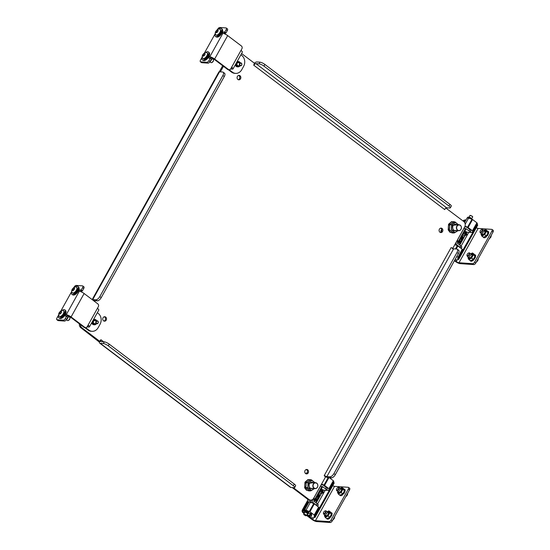 <?xml version="1.0" encoding="UTF-8"?>
<svg xmlns="http://www.w3.org/2000/svg" width="550" height="550" viewBox="0 0 550 550"><rect width="100%" height="100%" fill="white"/><g stroke="black" fill="none" stroke-linecap="round" stroke-linejoin="round"><path stroke-width="0.82" d="M305.979 473.791A2.228 1.891 93.9 0 0 306.268 469.521M103.971 321.056A2.228 1.891 93.9 0 0 104.259 316.779M238.301 79.709A2.228 1.891 93.9 0 0 238.59 75.439M440.309 232.444A2.228 1.891 93.9 0 0 440.598 228.174M99.729 343.145L290.379 487.293A4.049 1.877 -52.9 0 0 290.923 487.486L294.023 487.699A3.967 1.018 -150.9 0 0 294.69 487.506A3.967 1.018 -150.9 0 0 293.315 485.726L108.274 345.812A3.967 1.018 -150.9 0 0 103.373 343.551L100.265 343.337A4.049 1.877 127.1 0 1 99.729 343.145A4.049 1.877 127.1 0 1 99.309 342.059L80.836 327.731A3.967 3.362 -86.1 0 1 79.379 323.84M219.306 71.802L222.681 65.732M445.837 208.038L463.732 221.492A3.967 3.362 -86.1 0 1 464.668 226.964L452.842 248.222L451.096 247.631L324.197 475.619L325.483 477.029L313.658 498.286A3.967 3.362 -86.1 0 1 310.578 500.122L309.533 500.053A3.967 3.362 -86.1 0 1 307.938 499.441L292.243 487.575M305.071 470.498A2.228 1.891 -86.1 0 1 308.536 471.817A2.228 1.891 -86.1 0 1 306.494 473.914A2.228 1.891 -86.1 0 1 305.071 470.498M103.063 317.762A2.228 1.891 -86.1 0 1 106.521 319.082A2.228 1.891 -86.1 0 1 104.486 321.179A2.228 1.891 -86.1 0 1 103.063 317.762M237.394 76.416A2.228 1.891 -86.1 0 1 240.852 77.742A2.228 1.891 -86.1 0 1 238.817 79.833A2.228 1.891 -86.1 0 1 237.394 76.416M439.402 229.157A2.228 1.891 -86.1 0 1 442.867 230.478A2.228 1.891 -86.1 0 1 440.825 232.567A2.228 1.891 -86.1 0 1 439.402 229.157M98.629 341.186L99.674 341.261L81.888 327.807A3.967 3.362 -86.1 0 1 80.383 324.603M310.578 500.122A3.967 3.362 -86.1 0 1 308.99 499.517L293.294 487.651M451.096 247.631L452.842 248.222L452.327 248.38A2.062 0.529 29.1 0 0 453.64 248.813L456.748 249.026A3.967 1.836 127.1 0 1 457.277 249.212L458.679 250.271A3.967 1.836 127.1 0 1 458.384 253.577L335.328 474.657A3.967 1.836 127.1 0 1 331.368 477.861L328.268 477.647A4.049 1.038 29.1 0 1 325.683 476.802L325.456 476.809M259.978 62.177L259.05 63.855L255.942 63.642A2.062 0.956 -52.9 0 0 254.794 64.178L254.623 63.016A4.049 1.877 127.1 0 1 256.877 61.964L259.978 62.177A3.967 1.018 29.1 0 1 264.88 64.439L449.928 204.353A3.967 1.018 29.1 0 1 451.296 206.14L450.361 207.811A3.967 1.018 29.1 0 1 449.701 208.003L446.6 207.79A2.062 0.956 -52.9 0 0 445.445 208.326L444.709 209.591L445.445 208.326M254.623 63.016L254.224 63.085M241.587 53.529L254.423 63.236L253.708 65.175L254.794 64.178L254.423 63.236M220.357 71.858L223.451 66.309M92.228 299.64A4.049 1.038 29.1 0 1 92.751 299.578L95.858 299.791A3.967 1.836 -52.9 0 0 99.818 296.587L222.867 75.508A3.967 1.836 -52.9 0 0 223.163 72.201A3.967 1.836 -52.9 0 0 222.633 72.016L219.532 71.802A4.049 1.038 -150.9 0 0 218.859 71.995L92.173 299.606M103.709 341.832L100.904 339.714L99.674 341.261L100.712 341.007L99.309 342.059M99.674 341.261L100.712 341.007A2.062 0.956 127.1 0 0 100.925 341.564A2.062 0.956 127.1 0 0 101.2 341.66L104.301 341.873A3.967 1.018 -150.9 0 1 109.203 344.135L294.25 484.048A3.967 1.018 -150.9 0 1 295.618 485.836L294.69 487.506M457.277 249.212A3.967 1.836 127.1 0 1 456.981 252.519L333.933 473.591A3.967 1.836 127.1 0 1 329.966 476.802L326.865 476.589A2.062 0.529 29.1 0 1 325.545 476.156L325.683 476.802M95.858 299.791L97.261 300.85L94.153 300.637A2.062 0.529 -150.9 0 0 93.809 300.74A2.062 0.529 -150.9 0 0 93.796 300.829M101.076 339.845L100.712 341.007M324.314 475.413L325.545 476.156M259.05 63.855A3.967 1.018 29.1 0 1 263.952 66.117L448.993 206.023A3.967 1.018 29.1 0 1 450.361 207.811M97.261 300.85A3.967 1.836 -52.9 0 0 101.221 297.646L224.269 76.567A3.967 1.836 -52.9 0 0 224.565 73.26L223.163 72.201M66.626 316.209A0.825 0.385 127.1 0 1 67.409 315.618A2.262 0.578 29.1 0 1 70.201 316.903L83.916 327.278A2.062 1.746 93.9 0 0 84.741 327.594L85.614 327.649A2.062 1.746 -86.1 0 1 84.789 327.332L71.074 316.965A3.912 1.004 29.1 0 0 66.241 314.731A0.825 0.385 127.1 0 0 65.477 315.294A0.825 0.385 127.1 0 0 65.354 316.085A0.825 0.385 127.1 0 0 65.464 316.126L66.66 316.209L67.829 317.089L66.509 319.461A1.98 0.921 -52.9 0 1 64.522 321.062L58.231 320.629A1.98 0.921 -52.9 0 1 57.97 320.54L56.801 319.66A1.98 0.921 127.1 0 1 56.953 318.003L58.596 315.047M73.948 287.471L74.195 287.024A1.98 0.921 127.1 0 1 76.175 285.423L82.466 285.856A1.98 0.921 127.1 0 1 82.727 285.945A1.98 0.921 127.1 0 1 82.583 287.602L81.263 289.974L80.066 289.891A0.825 0.385 127.1 0 0 79.303 290.455A0.825 0.385 127.1 0 0 79.179 291.246A0.825 0.385 127.1 0 0 79.289 291.287A3.912 1.004 29.1 0 1 84.123 293.514L97.838 303.889A2.062 1.746 -86.1 0 1 98.326 306.728L97.433 308.337A3.912 1.004 29.1 0 1 98.78 310.097L89.458 326.844A3.912 1.004 29.1 0 1 88.804 327.037L87.072 326.92M87.842 325.572A2.262 0.578 29.1 0 1 88.021 326.047A2.262 0.578 29.1 0 1 87.642 326.157L87.519 326.143M89.458 326.844A3.912 1.004 29.1 0 0 88.11 325.084L87.216 326.693A2.062 1.746 -86.1 0 1 85.614 327.649M80.369 291.521A0.825 0.385 127.1 0 1 81.235 290.771L82.431 290.854L83.751 288.482A1.98 0.921 -52.9 0 0 83.896 286.832L82.727 285.945M84.769 327.594A3.912 1.004 29.1 0 0 85.133 327.882L87.979 330.034A7.934 6.731 -86.1 0 0 91.162 331.244L92.036 331.306A7.934 6.731 -86.1 0 0 98.182 327.635L100.052 324.28A7.934 6.731 -86.1 0 0 98.168 313.342L97.329 312.709M92.036 331.306A7.934 6.731 -86.1 0 1 88.846 330.089L86.006 327.944A2.262 0.578 -150.9 0 1 85.656 327.656M60.892 310.922L71.644 291.603M81.263 289.974L82.431 290.854M66.66 316.209L65.34 318.581A1.98 0.921 127.1 0 1 63.36 320.183L57.069 319.749A1.98 0.921 127.1 0 1 56.801 319.66M95.239 323.641A1.664 1.416 -86.1 0 1 93.534 321.221A1.664 1.416 -86.1 0 1 95.446 320.664M96.552 320.739A2.537 2.152 93.9 0 0 93.404 320.127A2.537 2.152 93.9 0 0 93.149 323.895A2.537 2.152 93.9 0 0 96.346 323.716M94.916 320.629A1.506 1.279 93.9 0 0 93.562 321.296A1.506 1.279 93.9 0 0 94.71 323.606M96.635 320.746A2.695 2.289 93.9 0 0 94.813 319.413A2.695 2.289 93.9 0 0 93.308 319.942M92.393 321.578A2.695 2.289 93.9 0 0 94.442 324.796A2.695 2.289 93.9 0 0 96.429 323.723M91.733 322.761A2.695 2.289 93.9 0 0 93.775 324.748L94.442 324.796M94.813 319.413L94.139 319.364A2.695 2.289 93.9 0 0 93.603 319.406M210.183 58.279A0.825 0.385 127.1 0 1 210.966 57.688A2.262 0.578 29.1 0 1 213.758 58.981L227.473 69.348A2.062 1.746 93.9 0 0 228.305 69.664L229.178 69.726A2.062 1.746 -86.1 0 1 228.346 69.41L214.631 59.042A3.912 1.004 29.1 0 0 209.798 56.808A0.825 0.385 127.1 0 0 209.034 57.372A0.825 0.385 127.1 0 0 208.911 58.162A0.825 0.385 127.1 0 0 209.021 58.204L210.217 58.286L211.386 59.166L210.066 61.538A1.98 0.921 -52.9 0 1 208.086 63.14L201.795 62.707A1.98 0.921 -52.9 0 1 201.527 62.617L200.365 61.737A1.98 0.921 127.1 0 1 200.509 60.081L202.153 57.124M217.504 29.549L217.752 29.102A1.98 0.921 127.1 0 1 219.732 27.5L226.022 27.933A1.98 0.921 127.1 0 1 226.291 28.022A1.98 0.921 127.1 0 1 226.139 29.679L224.819 32.051L223.623 31.969A0.825 0.385 127.1 0 0 222.86 32.532A0.825 0.385 127.1 0 0 222.736 33.323A0.825 0.385 127.1 0 0 222.846 33.364A3.912 1.004 29.1 0 1 227.679 35.592L241.395 45.966A2.062 1.746 -86.1 0 1 241.883 48.806L240.989 50.414A3.912 1.004 29.1 0 1 242.344 52.174L233.021 68.922A3.912 1.004 29.1 0 1 232.368 69.114L230.629 68.991M231.399 67.65A2.262 0.578 29.1 0 1 231.577 68.124A2.262 0.578 29.1 0 1 231.199 68.227L231.083 68.221M233.021 68.922A3.912 1.004 29.1 0 0 231.667 67.162L230.773 68.771A2.062 1.746 -86.1 0 1 229.178 69.726M223.926 33.598A0.825 0.385 127.1 0 1 224.792 32.849L225.988 32.931L227.308 30.559A1.98 0.921 -52.9 0 0 227.452 28.909L226.291 28.022M228.326 69.671A3.912 1.004 29.1 0 0 228.69 69.96L231.536 72.112A7.934 6.731 -86.1 0 0 234.719 73.322L235.593 73.384A7.934 6.731 -86.1 0 0 241.746 69.706L243.609 66.358A7.934 6.731 -86.1 0 0 241.732 55.419L240.886 54.787M235.593 73.384A7.934 6.731 -86.1 0 1 232.409 72.167L229.563 70.022A2.262 0.578 -150.9 0 1 229.212 69.726M204.456 52.999L215.208 33.681M224.819 32.051L225.988 32.931M210.217 58.286L208.897 60.658A1.98 0.921 127.1 0 1 206.917 62.26L200.626 61.827A1.98 0.921 127.1 0 1 200.365 61.737M238.796 65.718A1.664 1.416 -86.1 0 1 237.091 63.298A1.664 1.416 -86.1 0 1 239.002 62.741M240.109 62.817A2.537 2.152 93.9 0 0 236.961 62.205A2.537 2.152 93.9 0 0 236.706 65.966A2.537 2.152 93.9 0 0 239.91 65.794M238.473 62.707A1.506 1.279 93.9 0 0 237.119 63.374A1.506 1.279 93.9 0 0 238.267 65.677M240.192 62.824A2.695 2.289 93.9 0 0 238.37 61.49A2.695 2.289 93.9 0 0 236.864 62.019M235.95 63.649A2.695 2.289 93.9 0 0 238.006 66.873A2.695 2.289 93.9 0 0 239.986 65.801M235.29 64.838A2.695 2.289 93.9 0 0 237.332 66.825L238.006 66.873M238.37 61.49L237.703 61.442A2.695 2.289 93.9 0 0 237.16 61.483M464.942 226.38A1.98 1.684 -86.1 0 1 464.702 227.04L456.72 241.381A1.98 1.684 -86.1 0 1 456.418 241.794M457.311 240.322A2.764 0.708 29.1 0 1 458.267 241.56A2.764 0.708 29.1 0 1 457.806 241.697L456.919 241.024M458.267 241.56L465.066 229.343A2.764 0.708 -150.9 0 0 464.111 228.099M441.684 229.405L441.217 230.251A1.98 1.684 93.9 0 0 441.038 232.052M457.806 241.697L457.579 242.096A1.114 0.942 -86.1 0 0 457.841 243.629L460.769 245.843A3.018 0.777 -150.9 0 1 461.808 247.197L461.154 248.38M456.033 242.481A2.764 2.344 93.9 0 0 457.064 245.025L459.993 247.232A3.018 0.777 29.1 0 1 460.996 248.256M464.949 228.896A1.114 0.942 -86.1 0 1 466.139 228.731L469.061 230.945A3.018 0.777 29.1 0 1 470.106 232.299A3.018 0.777 29.1 0 1 469.597 232.444L467.954 232.334A3.018 0.777 29.1 0 1 464.839 231.034M470.106 232.299L470.876 230.904A3.018 0.777 -150.9 0 0 469.837 229.549L466.909 227.336A2.764 2.344 -86.1 0 0 465.802 226.909A2.764 2.344 -86.1 0 0 464.612 227.198M464.97 228.876L465.149 229.006A1.746 0.447 -150.9 0 1 465.747 229.797A1.746 0.447 -150.9 0 1 465.486 229.879M455.661 244.984L457.064 245.025M455.015 244.317A2.764 2.344 93.9 0 0 455.572 244.922M460.302 225.239A2.956 2.509 -86.1 0 1 461.285 228.649A2.956 2.509 -86.1 0 1 458.714 230.691A2.956 2.509 -86.1 0 1 457.524 230.237A2.956 2.509 -86.1 0 1 456.541 226.834A2.956 2.509 -86.1 0 1 459.119 224.792A2.956 2.509 -86.1 0 1 460.302 225.239M457.683 230.113A2.798 2.372 -86.1 0 1 457.944 225.266A2.798 2.372 -86.1 0 1 461.368 227.858A2.798 2.372 -86.1 0 1 457.683 230.113M321.344 484.474A1.98 1.684 -86.1 0 1 321.145 484.962L313.163 499.304A1.98 1.684 -86.1 0 1 311.156 500.108M313.754 498.245A2.764 0.708 29.1 0 1 314.703 499.482A2.764 0.708 29.1 0 1 314.243 499.62L313.363 498.946M314.703 499.482L321.509 487.266A2.764 0.708 -150.9 0 0 320.554 486.021M307.113 472.918A1.98 1.684 93.9 0 0 305.738 473.667M310.489 500.115A1.98 1.684 93.9 0 0 310.757 500.163L311.623 500.218M314.243 499.62L314.022 500.019A1.114 0.942 -86.1 0 0 314.284 501.552L317.212 503.766A3.018 0.777 -150.9 0 1 318.251 505.12L317.597 506.303M312.538 499.978A2.764 2.344 93.9 0 0 313.507 502.947L316.436 505.161A3.018 0.777 29.1 0 1 317.439 506.186M307.794 499.331A2.764 2.344 93.9 0 0 308.674 502.611M310.874 501.263A1.114 0.942 -86.1 0 1 310.558 500.136M321.393 486.819A1.114 0.942 -86.1 0 1 322.575 486.654L325.504 488.868A3.018 0.777 29.1 0 1 326.542 490.222A3.018 0.777 29.1 0 1 326.04 490.366L324.397 490.256A3.018 0.777 29.1 0 1 321.282 488.957M326.542 490.222L327.319 488.826A3.018 0.777 -150.9 0 0 326.281 487.472L323.352 485.258A2.764 2.344 -86.1 0 0 322.245 484.839A2.764 2.344 -86.1 0 0 321.056 485.121M321.413 486.798L321.592 486.929A1.746 0.447 -150.9 0 1 322.19 487.719A1.746 0.447 -150.9 0 1 321.929 487.802M309.155 499.998A2.764 2.344 93.9 0 0 309.567 502.054M312.104 502.906L313.507 502.947M310.991 500.177A2.764 2.344 93.9 0 0 312.015 502.844M316.745 483.168A2.956 2.509 -86.1 0 1 317.728 486.571A2.956 2.509 -86.1 0 1 315.157 488.613A2.956 2.509 -86.1 0 1 313.968 488.166A2.956 2.509 -86.1 0 1 312.984 484.756A2.956 2.509 -86.1 0 1 315.556 482.714A2.956 2.509 -86.1 0 1 316.745 483.168M314.126 488.036A2.798 2.372 -86.1 0 1 314.387 483.189A2.798 2.372 -86.1 0 1 317.811 485.781A2.798 2.372 -86.1 0 1 314.126 488.036M464.413 222.186L465.774 219.732L464.207 221.932M458.652 259.373L477.737 225.122L477.132 224.572M477.104 223.032L472.697 230.945L473.041 231.921L477.448 223.988L476.884 222.798L472.56 219.526L468.648 217.986A2.812 0.722 -150.9 0 0 467.17 217.869L464.612 222.475M458.129 258.294L457.882 258.734L457.559 258.314L458.363 258.294L462.77 250.381L462.426 249.404L458.019 257.317L458.363 258.294M455.469 248.937L457.325 245.596L462.206 249.171L458.019 257.317M457.799 257.084L456.837 256.355M454.946 259.744L457.002 259.889A1.98 0.509 29.1 0 0 457.229 259.868L458.652 259.407L477.737 225.122M457.882 258.734L458.652 259.407M465.63 234.816L465.877 234.465M466.008 232.018L465.774 231.612M473.041 231.921L472.237 231.935L472.78 232.526L462.454 250.944M466.668 231.983L466.634 232.698L466.971 232.093M465.011 226.181L467.603 227.136L472.003 219.223M472.697 230.945L467.603 227.136M457.325 245.596L454.816 244.674M462.722 234.843L464.331 236.06L466.799 234.74L466.634 232.698M465.864 234.671L466.799 234.74M461.223 237.538L461.787 236.754A1.079 0.914 -86.1 0 1 463.189 238.095L462.454 239.415L461.945 239.03L462.681 237.71L462.447 237.16L461.945 237.731A1.079 0.914 -86.1 0 1 460.866 238.178M460.817 238.26A1.801 1.526 -86.1 0 1 461.161 241.464L460.831 240.873A1.079 0.914 93.9 0 0 460.46 238.906M459.607 240.439L461.209 241.649L459.965 243.884L459.456 243.499L460.364 241.876L459.855 241.491L459.119 242.804L458.624 242.433L459.271 241.051M464.908 226.531A1.609 0.412 29.1 0 1 465.616 226.903M470.071 232.341L472.78 232.526M462.33 239.326L463.018 238.088A1.079 0.914 93.9 0 0 462.413 236.438M461.017 238.226A1.079 0.914 93.9 0 0 461.773 237.724L462.172 237.325M462.364 237.167L462 237.318M461.106 241.361A1.801 1.526 93.9 0 0 460.79 238.308M458.996 242.715L459.855 241.491M459.848 243.788L461.209 241.649M461.044 241.643L459.559 240.522M308.234 502.171L302.803 511.919L304.308 513.061M306.817 514.951L310.97 517.639L313.445 517.811A1.98 0.509 29.1 0 0 313.665 517.791L315.067 517.351L334.18 483.044L333.575 482.494M302.803 511.919L308.44 502.411M315.095 517.303L334.18 483.044M333.548 480.954L329.141 488.868L329.484 489.844L333.891 481.91L333.327 480.721L329.361 477.723M305.498 510.922A1.856 0.474 29.1 0 1 305.484 510.469A1.856 0.474 29.1 0 1 307.216 511.033A1.856 0.474 29.1 0 1 308.612 512.208A1.856 0.474 29.1 0 1 308.296 512.442A1.856 0.474 29.1 0 1 308.213 512.435M314.566 516.216L314.325 516.656L314.002 516.237L314.806 516.216L314.243 515.006L309.918 511.741L314.325 503.828L318.869 507.327L314.462 515.24M309.361 511.431L313.768 503.518L310.413 502.288A2.812 0.722 -150.9 0 0 308.935 502.171L304.528 510.084A2.812 0.722 -150.9 0 1 306.006 510.201L309.918 511.741M304.528 510.084A2.812 0.722 -150.9 0 0 305.023 510.95M308.447 512.854A2.812 0.722 -150.9 0 0 308.969 512.951L311.334 513.879A1.43 0.364 29.1 0 1 311.829 514.518A1.43 0.364 29.1 0 1 311.589 514.587A2.929 0.756 -150.9 0 0 311.101 514.731A2.929 0.756 -150.9 0 0 311.389 515.405A2.977 0.763 29.1 0 1 311.678 516.086A2.977 0.763 29.1 0 1 311.183 516.23L309.664 516.127L307.127 514.394M304.507 512.696L303.132 511.94M314.325 516.656L315.095 517.33M322.073 492.738L322.314 492.388M322.444 489.94L322.218 489.534M329.484 489.844L328.68 489.857L329.223 490.449L318.897 508.874M323.111 489.906L323.077 490.621L323.407 490.016M321.53 484.131L324.046 485.059L328.171 477.641M329.141 488.868L324.046 485.059M319.206 508.31L314.806 516.216L319.206 508.31L318.869 507.327M319.165 492.766L320.774 493.982L323.235 492.663L323.077 490.621M322.307 492.594L323.235 492.663M317.659 495.461L318.23 494.677A1.079 0.914 -86.1 0 1 319.632 496.018L318.897 497.344L318.388 496.953L319.124 495.632L318.89 495.082L318.381 495.66A1.079 0.914 -86.1 0 1 317.309 496.1M317.261 496.183A1.801 1.526 -86.1 0 1 317.604 499.386L317.274 498.795A1.079 0.914 93.9 0 0 316.903 496.829M316.051 498.362L317.653 499.572L316.408 501.806L315.899 501.421L316.8 499.799L316.291 499.414L315.562 500.734L315.067 500.362L315.707 498.974M321.351 484.454A1.609 0.412 29.1 0 1 322.059 484.825M326.514 490.263L329.223 490.449M313.768 503.518L314.325 503.828M318.773 497.248L319.461 496.011A1.079 0.914 93.9 0 0 318.856 494.361M317.46 496.148A1.079 0.914 93.9 0 0 318.216 495.646L318.608 495.248M318.808 495.089L318.443 495.241M317.549 499.283A1.801 1.526 93.9 0 0 317.233 496.231M315.439 500.638L316.291 499.414M316.284 501.717L317.653 499.572M317.481 499.565L316.002 498.444M348.473 487.382A1.98 0.921 127.1 0 1 348.322 489.039L331.079 520.018A1.98 0.921 127.1 0 1 329.099 521.62L315.439 520.678L334.544 486.351L348.205 487.293A1.98 0.921 127.1 0 1 348.473 487.382L349.635 488.263A1.98 0.921 127.1 0 1 349.491 489.919L332.248 520.898A1.98 0.921 127.1 0 1 330.268 522.5L316.607 521.565A3.912 1.004 29.1 0 1 311.774 519.331L306.57 515.391M343.337 493.591A2.482 1.148 127.1 0 1 342.877 494.244M341.914 494.299L342.203 494.938A2.482 1.148 127.1 0 1 341.674 495.282M340.897 494.718L340.938 495.488A2.482 1.148 127.1 0 1 340.615 495.378M344.719 490.854A2.482 1.148 127.1 0 1 344.561 491.336M343.791 492.772L344.121 492.188M331.671 514.298A2.482 1.148 127.1 0 1 331.512 514.786M330.743 516.223L331.072 515.639M330.289 517.034A2.482 1.148 127.1 0 1 329.828 517.694M328.859 517.749L329.154 518.382A2.482 1.148 127.1 0 1 328.625 518.726M334.544 486.351A2.262 0.578 29.1 0 1 332.716 485.678M315.439 520.678A2.262 0.578 29.1 0 1 312.647 519.393L313.528 517.811M304.061 513.501L302.871 512.6L304.301 513.081M306.804 514.972L312.647 519.393M302.871 512.6A1.98 1.684 -86.1 0 1 302.404 509.864L307.636 500.466M303.036 511.5A1.98 1.684 -86.1 0 1 303.27 509.926L302.404 509.864M307.897 501.614L303.27 509.926M492.03 229.46A1.98 0.921 127.1 0 1 491.886 231.117L474.643 262.089A1.98 0.921 127.1 0 1 472.656 263.697L458.996 262.756L478.108 228.429L491.769 229.371A1.98 0.921 127.1 0 1 492.03 229.46L493.199 230.34A1.98 0.921 127.1 0 1 493.047 231.997L475.805 262.976A1.98 0.921 127.1 0 1 473.825 264.577L460.164 263.643A3.912 1.004 29.1 0 1 455.331 261.408L454.41 260.707M486.901 235.661A2.482 1.148 127.1 0 1 486.441 236.321M485.471 236.376L485.76 237.016A2.482 1.148 127.1 0 1 485.231 237.359M484.454 236.796L484.495 237.566A2.482 1.148 127.1 0 1 484.172 237.456M488.276 232.925A2.482 1.148 127.1 0 1 488.118 233.413M487.355 234.85L487.678 234.266M475.228 256.376A2.482 1.148 127.1 0 1 475.069 256.864M474.299 258.301L474.629 257.709M473.846 259.112A2.482 1.148 127.1 0 1 473.385 259.772M472.704 260.452A2.482 1.148 127.1 0 1 472.182 260.803M471.398 260.239L471.446 261.016A2.482 1.148 127.1 0 1 471.123 260.906M478.108 228.429A2.262 0.578 29.1 0 1 476.272 227.755M458.996 262.756A2.262 0.578 29.1 0 1 456.204 261.47L457.084 259.889M454.644 260.288L456.204 261.47M463.148 221.052L463.203 220.962A1.98 1.684 -86.1 0 1 464.736 220.041L465.245 220.076M463.203 220.962L464.076 221.024A1.98 1.684 -86.1 0 1 465.211 220.131M464.076 221.024L463.788 221.54M218.549 29.136A4.957 2.296 127.1 0 1 221.444 28.504A4.957 2.296 127.1 0 1 221.072 32.636A4.957 2.296 127.1 0 1 215.462 36.41A4.957 2.296 127.1 0 1 215.284 33.454M215.462 36.41L215.93 36.767A4.957 2.296 -52.9 0 0 221.547 32.993A4.957 2.296 -52.9 0 0 221.911 28.861L221.444 28.504M216.59 37.001A4.758 2.207 -52.9 0 0 221.843 33.289A4.758 2.207 -52.9 0 0 222.317 29.425M205.494 52.587A4.957 2.296 127.1 0 1 208.388 51.948A4.957 2.296 127.1 0 1 208.024 56.086A4.957 2.296 127.1 0 1 202.407 59.861A4.957 2.296 127.1 0 1 202.235 56.904M202.407 59.861L202.881 60.218A4.957 2.296 -52.9 0 0 208.491 56.444A4.957 2.296 -52.9 0 0 208.863 52.305L208.388 51.948M203.534 60.452A4.758 2.207 -52.9 0 0 208.794 56.739A4.758 2.207 -52.9 0 0 209.261 52.876M74.986 287.066A4.957 2.296 127.1 0 1 77.88 286.426A4.957 2.296 127.1 0 1 77.516 290.558A4.957 2.296 127.1 0 1 71.906 294.339A4.957 2.296 127.1 0 1 71.727 291.376M71.906 294.339L72.373 294.69A4.957 2.296 -52.9 0 0 77.983 290.916A4.957 2.296 -52.9 0 0 78.354 286.784L77.88 286.426M73.026 294.924A4.758 2.207 -52.9 0 0 78.286 291.218A4.758 2.207 -52.9 0 0 78.753 287.347M61.937 310.509A4.957 2.296 127.1 0 1 64.831 309.877A4.957 2.296 127.1 0 1 64.46 314.009A4.957 2.296 127.1 0 1 58.85 317.783A4.957 2.296 127.1 0 1 58.671 314.827M58.85 317.783L59.324 318.141A4.957 2.296 -52.9 0 0 64.934 314.366A4.957 2.296 -52.9 0 0 65.306 310.228L64.831 309.877M59.977 318.374A4.758 2.207 -52.9 0 0 65.23 314.662A4.758 2.207 -52.9 0 0 65.704 310.798M489.857 237.731A4.957 2.296 -52.9 0 0 491.404 234.953M485.581 237.139A2.461 1.141 127.1 0 1 485.547 236.686M476.809 261.174A4.957 2.296 -52.9 0 0 478.356 258.397M472.533 260.583A2.461 1.141 127.1 0 1 472.498 260.129M346.301 495.653A4.957 2.296 -52.9 0 0 347.847 492.876M342.024 495.062A2.461 1.141 127.1 0 1 341.99 494.608M333.245 519.104A4.957 2.296 -52.9 0 0 334.792 516.319M328.976 518.513A2.461 1.141 127.1 0 1 328.941 518.059M66.351 319.722L67.375 320.499A1.98 0.921 -52.9 0 0 67.932 320.554A1.98 0.921 -52.9 0 0 69.974 317.859A1.98 0.921 -52.9 0 0 69.767 317.336L68.681 316.518M68.159 320.471A1.588 0.736 -52.9 0 0 68.344 320.437A1.588 0.736 -52.9 0 0 69.974 318.285A1.588 0.736 -52.9 0 0 69.953 318.099M59.407 316.332L59.751 316.594A3.465 1.609 -52.9 0 0 63.126 314.799A3.465 1.609 -52.9 0 0 63.931 311.066L63.587 310.798A3.465 1.609 127.1 0 1 62.776 314.538A3.465 1.609 127.1 0 1 59.407 316.332A3.465 1.609 127.1 0 1 59.318 316.257C58.472 315.26 58.424 314.084 59.187 312.737C60.892 310.461 62.322 309.794 63.491 310.743A3.465 1.609 127.1 0 1 63.587 310.798M61.174 312.764L60.143 313.864L59.324 313.809L59.544 312.654L60.583 311.554L61.394 311.609L61.181 312.806M59.324 313.809L59.648 312.696L60.569 313.397L61.16 312.764L60.156 313.837L59.324 313.809M61.359 311.712L60.624 311.657L61.277 312.153M72.456 292.882L72.799 293.15A3.465 1.609 -52.9 0 0 76.175 291.349A3.465 1.609 -52.9 0 0 76.986 287.616L76.636 287.354A3.465 1.609 127.1 0 1 75.824 291.087A3.465 1.609 127.1 0 1 72.456 292.882A3.465 1.609 127.1 0 1 72.373 292.813C71.521 291.809 71.479 290.641 72.236 289.293C73.941 287.011 75.377 286.344 76.539 287.293A3.465 1.609 127.1 0 1 76.636 287.354M74.422 288.207L74.209 289.321L73.191 290.421L72.38 290.359L72.6 289.204L73.631 288.111L74.449 288.166L74.236 289.355M72.38 290.359L72.696 289.252L73.617 289.953L74.209 289.321L73.205 290.393L72.38 290.359M74.415 288.262L73.672 288.214L74.326 288.709M209.907 61.799L210.932 62.576A1.98 0.921 -52.9 0 0 211.496 62.631A1.98 0.921 -52.9 0 0 213.531 59.936A1.98 0.921 -52.9 0 0 213.324 59.414L212.238 58.589M211.716 62.549A1.588 0.736 -52.9 0 0 211.901 62.514A1.588 0.736 -52.9 0 0 213.531 60.356A1.588 0.736 -52.9 0 0 213.51 60.177M202.964 58.41L203.308 58.671A3.465 1.609 -52.9 0 0 206.683 56.877A3.465 1.609 -52.9 0 0 207.494 53.144L207.144 52.876A3.465 1.609 127.1 0 1 206.333 56.609A3.465 1.609 127.1 0 1 202.964 58.41A3.465 1.609 127.1 0 1 202.874 58.334C202.029 57.338 201.988 56.162 202.744 54.814C204.449 52.532 205.879 51.872 207.048 52.814A3.465 1.609 127.1 0 1 207.144 52.876M204.738 54.842L203.699 55.942L202.888 55.887L203.108 54.732L204.139 53.632L204.958 53.687L204.744 54.876M204.93 53.735L204.717 54.849L203.713 55.914L202.888 55.887L203.204 54.773L204.126 55.474L204.717 54.842M204.916 53.79L204.181 53.735L204.834 54.23M216.012 34.959L216.363 35.221A3.465 1.609 -52.9 0 0 219.732 33.426A3.465 1.609 -52.9 0 0 220.543 29.693L220.192 29.432A3.465 1.609 127.1 0 1 219.388 33.165A3.465 1.609 127.1 0 1 216.012 34.959A3.465 1.609 127.1 0 1 215.93 34.884C215.077 33.887 215.036 32.711 215.799 31.371C217.498 29.088 218.934 28.421 220.103 29.37A3.465 1.609 127.1 0 1 220.192 29.432M217.786 31.398L216.748 32.491L215.937 32.436L216.157 31.281L217.188 30.181L218.006 30.243L217.793 31.432M216.012 32.402L216.776 32.457L215.937 32.436L216.253 31.329L217.174 32.031L217.772 31.398L216.762 32.471M217.972 30.339L217.229 30.291L217.883 30.786M481.841 229.529A1.98 0.921 127.1 0 1 482.068 229.446A1.98 0.921 127.1 0 1 482.625 229.501A1.98 0.921 127.1 0 1 482.164 231.639A1.98 0.921 127.1 0 1 480.232 232.664A1.98 0.921 127.1 0 1 480.026 232.141A1.98 0.921 127.1 0 1 480.047 231.901M480.308 230.814A1.588 0.736 127.1 0 1 481.656 229.563A1.588 0.736 127.1 0 1 482.219 230.388A1.588 0.736 127.1 0 1 480.975 232.031A1.588 0.736 127.1 0 1 480.026 231.715A1.588 0.736 127.1 0 1 480.308 230.814M468.793 252.979A1.98 0.921 127.1 0 1 469.013 252.89A1.98 0.921 127.1 0 1 469.576 252.952A1.98 0.921 127.1 0 1 469.109 255.083A1.98 0.921 127.1 0 1 467.184 256.114A1.98 0.921 127.1 0 1 466.978 255.592A1.98 0.921 127.1 0 1 466.998 255.351M467.259 254.258A1.588 0.736 127.1 0 1 468.607 253.007A1.588 0.736 127.1 0 1 469.164 253.832A1.588 0.736 127.1 0 1 467.919 255.475A1.588 0.736 127.1 0 1 466.978 255.166A1.588 0.736 127.1 0 1 467.259 254.258M325.229 510.902A1.98 0.921 127.1 0 1 325.456 510.812A1.98 0.921 127.1 0 1 326.012 510.874A1.98 0.921 127.1 0 1 325.552 513.006A1.98 0.921 127.1 0 1 323.627 514.037A1.98 0.921 127.1 0 1 323.414 513.514A1.98 0.921 127.1 0 1 323.434 513.274M323.702 512.188A1.588 0.736 127.1 0 1 325.05 510.929A1.588 0.736 127.1 0 1 325.607 511.754A1.588 0.736 127.1 0 1 324.363 513.404A1.588 0.736 127.1 0 1 323.414 513.088A1.588 0.736 127.1 0 1 323.702 512.188M338.284 487.451A1.98 0.921 127.1 0 1 338.504 487.369A1.98 0.921 127.1 0 1 339.068 487.424A1.98 0.921 127.1 0 1 338.601 489.562A1.98 0.921 127.1 0 1 336.676 490.586A1.98 0.921 127.1 0 1 336.469 490.064A1.98 0.921 127.1 0 1 336.49 489.823M336.751 488.737A1.588 0.736 127.1 0 1 338.099 487.486A1.588 0.736 127.1 0 1 338.656 488.311A1.588 0.736 127.1 0 1 337.411 489.954A1.588 0.736 127.1 0 1 336.469 489.644A1.588 0.736 127.1 0 1 336.751 488.737M327.009 518.671L327.078 519.056A3.905 1.808 -52.9 0 0 327.202 519.131L327.504 518.141M327.339 519.138L327.669 518.265M327.841 518.169L328.109 519.193A3.905 1.808 -52.9 0 0 328.302 519.138L328.419 517.997M327.889 518.939L328.192 519.193A3.843 1.781 -52.9 0 0 328.391 519.138L329.024 517.873M329.361 518.506L329.498 518.464A3.905 1.808 -52.9 0 0 329.711 518.293L329.505 517.227M329.931 516.773L330.866 517.062A3.905 1.808 -52.9 0 0 331.052 516.814L330.474 516.038M330.866 517.062L330.907 517.096A3.843 1.781 -52.9 0 0 331.093 516.849L331.011 516.409M330.77 515.501L331.863 515.364A3.905 1.808 -52.9 0 0 331.959 515.109L331.059 514.745M331.863 515.364L331.884 515.419A3.843 1.781 -52.9 0 0 331.98 515.164L331.767 514.814M331.155 514.271L332.207 513.817A3.905 1.808 -52.9 0 0 332.193 513.624L331.114 513.7M332.207 513.817L332.228 513.899A3.843 1.781 -52.9 0 0 332.214 513.707L331.87 513.501M330.976 513.411L331.808 512.848A3.905 1.808 -52.9 0 0 331.684 512.765L330.619 513.184M331.134 513.535L331.836 512.944M331.313 514.394L332.228 513.899M330.632 516.161L331.884 515.419M327.202 519.131L327.553 518.898M329.711 518.293L330.096 516.897L330.907 517.096M331.093 516.849L331.045 516.436M328.982 510.916L329.828 512.751L328.061 515.921L325.291 517.502L327.071 518.849L329.739 517.378L331.629 513.982L330.763 512.263M331.602 514.099L329.684 512.648L327.889 515.866L325.249 517.351L324.404 515.625L325.291 517.502L324.445 515.79M326.343 515.873A1.98 0.921 127.1 0 1 325.937 515.783A1.98 0.921 127.1 0 1 326.232 513.886A1.98 0.921 127.1 0 1 328.061 512.524A1.98 0.921 127.1 0 1 328.329 512.621A1.98 0.921 127.1 0 1 328.522 512.985M329.739 517.378L327.889 515.866L329.842 517.261M325.236 517.433L327.14 518.842M324.466 515.673L324.713 514.862L324.466 515.673M330.784 512.27L328.859 510.895L327.14 511.727L329.01 510.936L330.791 512.284M328.831 510.916L329.684 512.648L331.629 513.982M327.669 512.126A2.303 1.066 127.1 0 1 327.986 512.091A2.303 1.066 127.1 0 1 328.536 512.806A2.303 1.066 127.1 0 1 326.171 515.934A2.303 1.066 127.1 0 1 325.277 515.288M340.058 495.22L340.127 495.605A3.905 1.808 -52.9 0 0 340.251 495.688L340.56 494.697M340.354 495.688L340.718 494.814M341.137 495.632L341.158 495.749A3.905 1.808 -52.9 0 0 341.357 495.694L341.474 494.553M342.416 495.062L342.547 495.021A3.905 1.808 -52.9 0 0 342.767 494.842L342.561 493.776M342.987 493.329L343.922 493.618A3.905 1.808 -52.9 0 0 344.101 493.364L343.523 492.587M343.922 493.618L343.963 493.646A3.843 1.781 -52.9 0 0 344.142 493.398L344.059 492.965M343.826 492.051L344.912 491.913A3.905 1.808 -52.9 0 0 345.008 491.659L344.114 491.301M344.912 491.913L344.939 491.975A3.843 1.781 -52.9 0 0 345.036 491.721L344.816 491.37M344.204 490.82L345.256 490.373A3.905 1.808 -52.9 0 0 345.242 490.174L344.163 490.256M345.256 490.373L345.276 490.456A3.843 1.781 -52.9 0 0 345.262 490.263L344.919 490.057M344.025 489.967L344.857 489.397A3.905 1.808 -52.9 0 0 344.74 489.321L343.668 489.734M344.183 490.091L344.884 489.493M344.369 490.944L345.276 490.456M343.688 492.711L344.939 491.975M341.357 495.694L342.072 494.422M342.767 494.842L343.145 493.446L343.963 493.646M344.142 493.398L344.156 493.034M344.657 490.655L342.732 489.197L340.945 492.415L338.305 493.907L337.452 492.174L338.305 494.017L340.12 495.399L342.897 493.817L344.678 490.531L343.846 488.833L342.052 487.472L342.877 489.308L341.117 492.47L338.339 494.058L337.494 492.339M339.391 492.422A1.98 0.921 127.1 0 1 338.986 492.332A1.98 0.921 127.1 0 1 339.281 490.435A1.98 0.921 127.1 0 1 341.117 489.081A1.98 0.921 127.1 0 1 341.378 489.17A1.98 0.921 127.1 0 1 341.571 489.541M342.788 493.928L340.945 492.415L342.897 493.817M338.291 493.982L340.189 495.392M337.514 492.223L337.762 491.411L337.514 492.223M342.031 487.465L342.732 489.197L344.678 490.531M340.209 488.283L341.887 487.472M340.725 488.675A2.303 1.066 127.1 0 1 341.041 488.641A2.303 1.066 127.1 0 1 341.584 489.356A2.303 1.066 127.1 0 1 339.219 492.484A2.303 1.066 127.1 0 1 338.332 491.837M470.566 260.748L470.635 261.133A3.905 1.808 -52.9 0 0 470.759 261.209L471.068 260.219M470.862 261.209L471.226 260.343M471.646 261.161L471.666 261.271A3.905 1.808 -52.9 0 0 471.866 261.216L471.982 260.074M472.422 259.827L473.055 260.542A3.905 1.808 -52.9 0 0 473.275 260.37L473.069 259.304M472.711 260.459L473.117 260.556A3.843 1.781 -52.9 0 0 473.337 260.377L473.227 259.428L473.653 258.974L474.464 259.174A3.843 1.781 -52.9 0 0 474.65 258.926L474.602 258.514M473.488 258.851L474.43 259.139A3.905 1.808 -52.9 0 0 474.609 258.892L474.031 258.115M474.65 258.926L474.664 258.562M474.327 257.579L475.42 257.441A3.905 1.808 -52.9 0 0 475.516 257.18L474.623 256.822M475.42 257.441L475.441 257.496A3.843 1.781 -52.9 0 0 475.544 257.242L475.324 256.891M474.712 256.348L475.764 255.894A3.905 1.808 -52.9 0 0 475.75 255.702L474.671 255.778M475.764 255.894L475.784 255.977A3.843 1.781 -52.9 0 0 475.771 255.784L475.427 255.578M474.533 255.489L475.365 254.918A3.905 1.808 -52.9 0 0 475.248 254.843L474.176 255.255M474.691 255.613L475.393 255.021M474.87 256.472L475.784 255.977M474.196 258.239L475.441 257.496M471.866 261.216L472.581 259.951M468.861 259.586L470.628 260.927L473.296 259.456L475.166 256.176L474.341 254.341L472.574 253.014L473.385 254.829L471.515 258.108L468.848 259.579L468.002 257.868M469.899 257.95A1.98 0.921 127.1 0 1 469.494 257.861A1.98 0.921 127.1 0 1 469.789 255.963A1.98 0.921 127.1 0 1 471.618 254.602A1.98 0.921 127.1 0 1 471.886 254.698A1.98 0.921 127.1 0 1 472.079 255.062M475.166 256.176L473.241 254.719L471.453 257.943L473.399 259.339M473.296 259.456L471.453 257.943L468.806 259.428L467.961 257.702L468.834 259.566L470.697 260.92M468.263 256.933L467.954 257.702L468.27 256.939M474.341 254.341L472.395 252.993L473.241 254.719L475.186 256.059M470.711 253.811L472.395 252.993M471.226 254.203A2.303 1.066 127.1 0 1 471.543 254.162A2.303 1.066 127.1 0 1 472.092 254.877A2.303 1.066 127.1 0 1 469.728 258.012A2.303 1.066 127.1 0 1 468.841 257.366M483.615 237.298L483.691 237.683A3.905 1.808 -52.9 0 0 483.808 237.765L484.117 236.768M483.911 237.758L484.282 236.892M484.694 237.71L484.715 237.827A3.905 1.808 -52.9 0 0 484.914 237.765L485.031 236.624M485.973 237.139L486.104 237.098A3.905 1.808 -52.9 0 0 486.324 236.919L486.118 235.854M486.544 235.4L487.479 235.696A3.905 1.808 -52.9 0 0 487.664 235.441L487.08 234.664M487.479 235.696L487.52 235.723A3.843 1.781 -52.9 0 0 487.699 235.476L487.623 235.036M487.382 234.128L488.469 233.991A3.905 1.808 -52.9 0 0 488.565 233.736L487.671 233.379M488.469 233.991L488.496 234.053A3.843 1.781 -52.9 0 0 488.592 233.798L488.379 233.447M487.761 232.897L488.812 232.444A3.905 1.808 -52.9 0 0 488.799 232.251L487.726 232.327M487.582 232.045L488.421 231.474A3.905 1.808 -52.9 0 0 488.297 231.392L487.224 231.811M487.747 232.162L488.441 231.571M487.926 233.021L488.833 232.533M487.245 234.788L488.496 234.053M484.914 237.765L485.629 236.5M486.324 236.919L486.702 235.524L487.52 235.723M487.699 235.476L487.712 235.111M485.588 229.542L486.434 231.385L484.674 234.548L481.896 236.129L483.677 237.476L486.454 235.895L488.214 232.726L487.376 230.89M488.214 232.726L486.289 231.275L484.502 234.492L481.862 235.984L481.009 234.252L481.896 236.129L481.051 234.417M482.955 234.499A1.98 0.921 127.1 0 1 482.543 234.41A1.98 0.921 127.1 0 1 482.838 232.512A1.98 0.921 127.1 0 1 484.674 231.158A1.98 0.921 127.1 0 1 484.935 231.248A1.98 0.921 127.1 0 1 485.134 231.619M486.344 236.005L484.502 234.492L486.454 235.895M481.848 236.06L483.752 237.469M481.071 234.3L481.326 233.489L481.071 234.3M485.444 229.542L483.766 230.361L485.609 229.549L487.389 230.897L485.444 229.542L486.289 231.275L488.235 232.609M484.282 230.752A2.303 1.066 127.1 0 1 484.598 230.718A2.303 1.066 127.1 0 1 485.141 231.433A2.303 1.066 127.1 0 1 482.776 234.561A2.303 1.066 127.1 0 1 481.889 233.915M66.557 319.371L68.929 315.7M66.935 318.691L67.196 318.966L68.991 315.748L67.203 318.966L66.859 318.828M66.481 319.502L67.059 318.979M66.495 319.481L67.183 318.979M81.977 292.249L81.166 290.434M80.644 291.108L82.039 292.298M210.114 61.449L212.486 57.778M210.492 60.768L210.753 61.043L212.548 57.826L210.76 61.036L210.416 60.906M210.052 61.559L210.616 61.057M225.534 34.327L224.723 32.512M224.208 33.186L225.596 34.375L224.751 32.539M306.439 515.618L307.471 513.769A1.554 0.399 -150.9 0 0 306.639 512.868A1.554 0.399 -150.9 0 0 305.016 512.188A1.554 0.399 -150.9 0 0 304.755 512.263L303.724 514.106A1.554 0.399 29.1 0 1 303.985 514.037A1.554 0.399 29.1 0 1 305.607 514.711A1.554 0.399 29.1 0 1 306.439 515.618A1.554 0.399 29.1 0 1 306.343 515.687A1.554 0.399 29.1 0 1 306.185 515.694M303.882 514.724L305.834 515.811L303.724 514.229A1.554 0.399 29.1 0 1 303.724 514.106M471.357 218.673L469.198 217.47M468.902 217.374A1.554 0.399 29.1 0 1 468.916 217.312A1.554 0.399 29.1 0 1 470.47 217.724A1.554 0.399 29.1 0 1 471.632 218.824A1.554 0.399 29.1 0 1 471.591 218.873M471.632 218.824L472.663 216.982A1.554 0.399 -150.9 0 0 472.67 216.858A1.554 0.399 -150.9 0 0 471.652 215.964A1.554 0.399 -150.9 0 0 470.209 215.394A1.554 0.399 -150.9 0 0 470.051 215.401A1.554 0.399 -150.9 0 0 469.947 215.469L468.916 217.312M472.67 216.858L472.505 216.363L470.051 215.401M304.384 511.596A2.379 0.612 29.1 0 1 304.343 511.308A2.379 0.612 29.1 0 1 306.714 511.926A2.379 0.612 29.1 0 1 308.502 513.618L307.484 513.714L307.519 512.676L304.528 511.803M307.34 513.356L307.918 513.281M307.478 513.356C308.131 513.562 308.131 513.439 307.471 512.978L307.457 512.854M307.471 512.978L305.738 511.823L304.507 511.892M97.749 321.007A1.492 1.265 -86.1 0 1 96.944 323.757A1.492 1.265 -86.1 0 1 97.151 320.781A1.492 1.265 -86.1 0 1 97.749 321.007M97.769 321.289A1.176 0.997 -86.1 0 1 97.659 323.317A1.176 0.997 -86.1 0 1 96.223 322.231A1.176 0.997 -86.1 0 1 97.769 321.289M241.306 63.085A1.492 1.265 -86.1 0 1 240.508 65.835A1.492 1.265 -86.1 0 1 240.708 62.858A1.492 1.265 -86.1 0 1 241.306 63.085M241.326 63.367A1.176 0.997 -86.1 0 1 241.216 65.395A1.176 0.997 -86.1 0 1 239.779 64.309A1.176 0.997 -86.1 0 1 241.326 63.367M320.121 491.04A1.114 0.942 -86.1 0 0 320.519 492.03L321.475 492.085L320.533 492.064L320.127 491.067L320.65 490.132L321.592 490.16L321.998 491.15L321.496 491.116L321.097 490.146M321.475 492.085L321.998 491.15M320.973 492.051L321.496 491.116M464.083 234.114L465.032 234.163L464.076 234.107L463.684 233.145L464.207 232.21L465.149 232.231L465.554 233.228L465.053 233.193L464.654 232.217M465.032 234.163L465.554 233.228M464.53 234.128L465.053 233.193M453.069 232.409L454.898 232.533A5.644 4.785 -86.1 0 1 450.464 232.114A5.644 4.785 -86.1 0 1 449.254 224.104A5.644 4.785 -86.1 0 1 456.129 222.881M453.207 232.423A10.113 2.764 156.9 0 1 453.138 232.458L452.87 232.444A10.113 2.599 -150.9 0 0 449.453 229.859L449.336 229.584A10.113 5.362 -87.3 0 0 449.598 224.758L449.742 224.496A10.113 2.764 -23.1 0 0 453.42 222.255L453.681 222.269A10.113 2.599 29.1 0 1 453.764 222.317M456.239 230.526A3.231 2.736 -86.1 0 1 452.616 227.308A3.231 2.736 -86.1 0 1 456.644 224.62M449.453 229.859L452.87 232.444M458.473 224.744L455.51 222.53L451.736 224.833L451.474 229.79L454.981 232.451L453.138 232.458M454.836 232.512L451.309 229.756L451.646 224.723L455.373 222.447L453.558 222.324L449.742 224.496M449.336 229.584L449.756 224.737L451.736 224.833L449.598 224.758M457.896 224.702L452.485 225.328L453.028 230.553L457.497 230.608M458.102 230.649L454.987 232.506L458.116 230.649M453.688 222.331L455.51 222.454L458.975 225.074M454.981 232.451L457.978 230.643M455.51 222.454L453.612 222.31M309.506 490.332L311.341 490.462A5.644 4.785 -86.1 0 1 306.907 490.036A5.644 4.785 -86.1 0 1 305.697 482.034A5.644 4.785 -86.1 0 1 312.572 480.803M309.65 490.346A10.113 2.764 156.9 0 1 309.581 490.38L309.313 490.366A10.113 2.599 -150.9 0 0 305.896 487.781L305.779 487.506A10.113 5.362 -87.3 0 0 306.041 482.68L306.185 482.419A10.113 2.764 -23.1 0 0 309.856 480.178L310.124 480.191A10.113 2.599 29.1 0 1 310.2 480.239M312.682 488.448A3.231 2.736 -86.1 0 1 309.059 485.231A3.231 2.736 -86.1 0 1 313.087 482.543M305.896 487.781L309.313 490.366M314.909 482.666L311.953 480.453L308.179 482.763L307.911 487.719L311.424 490.373L309.581 490.38M311.272 490.435L307.808 487.816L308.014 482.783L311.816 480.377L309.994 480.246L306.185 482.419M305.779 487.506L306.192 482.659L308.179 482.763L306.041 482.68M307.911 487.719L305.931 487.554L307.808 487.816M314.339 482.632L308.921 483.251L309.471 488.476L313.933 488.531M314.545 488.572L311.431 490.428L314.559 488.579M311.816 480.377L315.411 482.996M311.424 490.373L314.421 488.565M82.046 292.208L81.187 290.462M315.446 483.017L311.96 480.384L310.056 480.232M80.836 327.731L81.888 327.807M290.923 487.486L100.265 343.337M307.938 499.441L308.99 499.517M92.751 299.578L219.532 71.802M253.887 65.306L444.538 209.454M94.634 301.462L95.061 300.699M103.373 343.551L104.301 341.873M331.368 477.861L329.966 476.802M453.64 248.813L326.865 476.589M255.942 63.642L446.6 207.79M108.274 345.812L109.203 344.135M293.315 485.726L294.25 484.048M456.981 252.519L458.384 253.577M335.328 474.657L333.933 473.591M263.952 66.117L264.88 64.439M449.928 204.353L448.993 206.023M101.221 297.646L99.818 296.587M222.867 75.508L224.269 76.567M83.916 327.278L84.789 327.332M67.409 315.618L66.241 314.731L79.289 291.287M87.642 326.157L87.911 325.669M88.11 325.084L97.433 308.337M84.123 293.514L71.074 316.965M87.979 330.034L88.846 330.089M82.583 287.602L83.751 288.482M80.066 289.891L81.235 290.771M65.34 318.581L66.509 319.461M63.36 320.183L64.522 321.062M57.069 319.749L58.231 320.629M86.213 327.573L86.006 327.944M227.473 69.348L228.346 69.41M210.966 57.688L209.798 56.808L222.846 33.364M231.199 68.227L231.468 67.746M231.667 67.162L240.989 50.414M227.679 35.592L214.631 59.042M231.536 72.112L232.409 72.167M226.139 29.679L227.308 30.559M223.623 31.969L224.792 32.849M208.897 60.658L210.066 61.538M206.917 62.26L208.086 63.14M200.626 61.827L201.795 62.707M229.769 69.651L229.563 70.022M441.217 230.251L441.822 230.292M459.993 247.232L460.769 245.843M466.139 228.731L465.224 228.669M469.061 230.945L469.837 229.549M316.436 505.161L317.212 503.766M322.575 486.654L321.668 486.592M325.504 488.868L326.281 487.472M472.808 231.921L472.56 232.361M465.197 224.187L468.648 217.986M476.884 222.798L472.484 230.711M468.16 227.439L472.56 219.526M473.041 231.901L477.448 223.988M456.163 248.985L457.882 245.905M458.363 258.273L462.77 250.36M459.745 245.066L464.984 235.654M458.48 259.188L477.565 224.895M468.744 232.389L461.106 246.111M329.251 489.844L329.003 490.284M333.327 480.721L328.921 488.634M324.596 485.361L328.873 477.689M329.484 489.823L333.891 481.91M309.038 515.838L310.489 513.239M311.039 513.652L309.664 516.127M311.183 516.23L311.541 515.591M306.006 510.201L310.413 502.288M318.649 507.093L314.243 515.006M316.188 502.989L321.427 493.577M314.923 517.11L334.008 482.824M325.188 490.311L317.549 504.034M348.322 489.039L349.491 489.919M329.099 521.62L330.268 522.5M332.248 520.898L331.079 520.018M491.886 231.117L493.047 231.997M472.656 263.697L473.825 264.577M475.805 262.976L474.643 262.089M59.496 312.647A1.636 0.756 127.1 0 1 61.463 311.541A1.636 0.756 127.1 0 1 60.129 313.94A1.636 0.756 127.1 0 1 59.496 312.647M59.544 312.654L60.583 311.554M72.545 289.204A1.636 0.756 127.1 0 1 74.511 288.097A1.636 0.756 127.1 0 1 73.177 290.489A1.636 0.756 127.1 0 1 72.545 289.204M72.6 289.204L73.631 288.111M203.053 54.725A1.636 0.756 127.1 0 1 205.019 53.618A1.636 0.756 127.1 0 1 203.686 56.011A1.636 0.756 127.1 0 1 203.053 54.725M203.108 54.732L204.139 53.632M216.109 31.281A1.636 0.756 127.1 0 1 218.068 30.174A1.636 0.756 127.1 0 1 216.734 32.567A1.636 0.756 127.1 0 1 216.109 31.281M216.157 31.281L217.188 30.181M327.319 511.857L328.268 511.582C330.323 511.582 327.442 516.752 325.545 516.484L324.926 515.02M343.846 488.833L341.907 487.451L340.196 488.276M340.368 488.407L341.323 488.132C343.372 488.132 340.498 493.302 338.594 493.034L337.975 491.576M470.628 260.927L468.799 259.511M470.876 253.935L471.831 253.66C473.88 253.66 471.006 258.83 469.102 258.555L468.483 257.097M483.931 230.484L484.88 230.209C486.936 230.209 484.055 235.379 482.151 235.111L481.539 233.654M81.764 292.091L80.575 291.191M225.321 34.169L224.132 33.268M469.982 218.611L469.047 218.219M467.823 217.759L470.635 218.721M471.006 218.852A2.379 0.612 -150.9 0 0 467.768 217.683A2.379 0.612 -150.9 0 0 467.748 217.745M469.143 218.164L469.954 218.584M471.694 219.106A2.379 0.612 -150.9 0 0 469.487 217.704A2.379 0.612 -150.9 0 0 467.892 217.463A2.379 0.612 -150.9 0 0 467.871 217.601M471.859 219.168L468.16 217.353M308.605 513.171L307.752 512.236L304.673 510.978M304.446 511.218A2.379 0.612 29.1 0 1 304.459 511.087A2.379 0.612 29.1 0 1 306.838 511.713A2.379 0.612 29.1 0 1 308.619 513.404A2.379 0.612 29.1 0 1 308.516 513.487M305.161 512.05L304.494 511.899L304.459 511.087C303.16 509.829 309.616 512.799 308.619 513.404L308.502 513.618A2.379 0.612 29.1 0 1 308.227 513.734M320.396 493.591A2.537 2.152 -86.1 0 1 320.258 493.598L321.736 493.075L322.486 492.037L322.176 489.473M321.606 490.188A1.114 0.942 -86.1 0 1 320.561 492.064M320.629 490.139A1.114 0.942 -86.1 0 1 321.564 490.153M463.953 235.668A2.537 2.152 -86.1 0 1 463.815 235.668L465.293 235.146L466.043 234.114L465.733 231.55M465.163 232.265A1.114 0.942 -86.1 0 1 464.118 234.135M464.076 234.107A1.114 0.942 -86.1 0 1 463.684 233.117M464.186 232.21A1.114 0.942 -86.1 0 1 465.121 232.231M310.131 480.253L311.822 480.37M452.409 248.792L452.739 248.236M464.798 226.841L465.802 226.909M454.053 230.374L458.714 230.691M454.458 224.469L459.119 224.792M321.241 484.77L322.245 484.839M310.496 488.297L315.157 488.613M310.901 482.391L315.556 482.714M311.499 514.009L311.101 514.731M69.974 318.285L69.974 317.859M68.344 320.437L67.932 320.554M60.163 313.83L59.407 313.775M61.373 311.657L61.16 312.771M73.219 290.379L72.456 290.331M213.531 60.356L213.531 59.936M211.901 62.514L211.496 62.631M203.72 55.901L202.964 55.852M217.979 30.284L217.766 31.398M480.232 232.664L482.543 234.41M482.625 229.501L484.935 231.248M480.026 231.715L480.026 232.141M481.656 229.563L482.068 229.446M489.108 239.078L490.909 237.084L491.329 235.173M467.184 256.114L469.494 257.861M469.576 252.952L471.886 254.698M466.978 255.166L466.978 255.592M468.607 253.007L469.013 252.89M476.053 262.529L477.854 260.528L478.273 258.624M323.627 514.037L325.937 515.783M326.012 510.874L328.329 512.621M323.414 513.088L323.414 513.514M325.05 510.929L325.456 510.812M332.496 520.451L334.297 518.451L334.716 516.546M336.676 490.586L338.986 492.332M339.068 487.424L341.378 489.17M336.469 489.644L336.469 490.064M338.099 487.486L338.504 487.369M345.544 497.001L347.346 495.007L347.765 493.096M325.291 517.502L327.071 518.849M338.339 494.058L340.12 495.399M472.56 253L470.704 253.798M481.896 236.129L483.677 237.476M210.038 61.579L210.76 61.036M308.151 512.552L308.468 511.974M314.277 501.545L322.121 487.444M305.436 511.039L305.752 510.462M310.324 502.253L311.004 501.036M305.339 511.857L305.147 512.201M307.526 513.019L307.312 513.404M305.834 515.811L306.343 515.687M465.685 229.522L457.834 243.623M467.885 218.157L467.892 217.463C466.916 216.019 473.529 219.636 472.051 219.78M307.959 513.26L306.549 512.298M305.697 511.72L306.522 512.263M97.151 320.781L94.545 320.602M96.944 323.757L94.346 323.579M240.708 62.858L238.102 62.679M240.508 65.835L237.903 65.656M455.861 232.031L454.252 232.973L449.996 232.286L448.202 229.879L448.539 224.262L451.543 221.65L454.912 221.87L456.589 223.211M459.002 225.094L455.524 222.461M312.304 489.954L310.695 490.896L306.433 490.208L304.645 487.802L304.975 482.185L307.979 479.572L311.355 479.799L313.032 481.133"/></g></svg>
